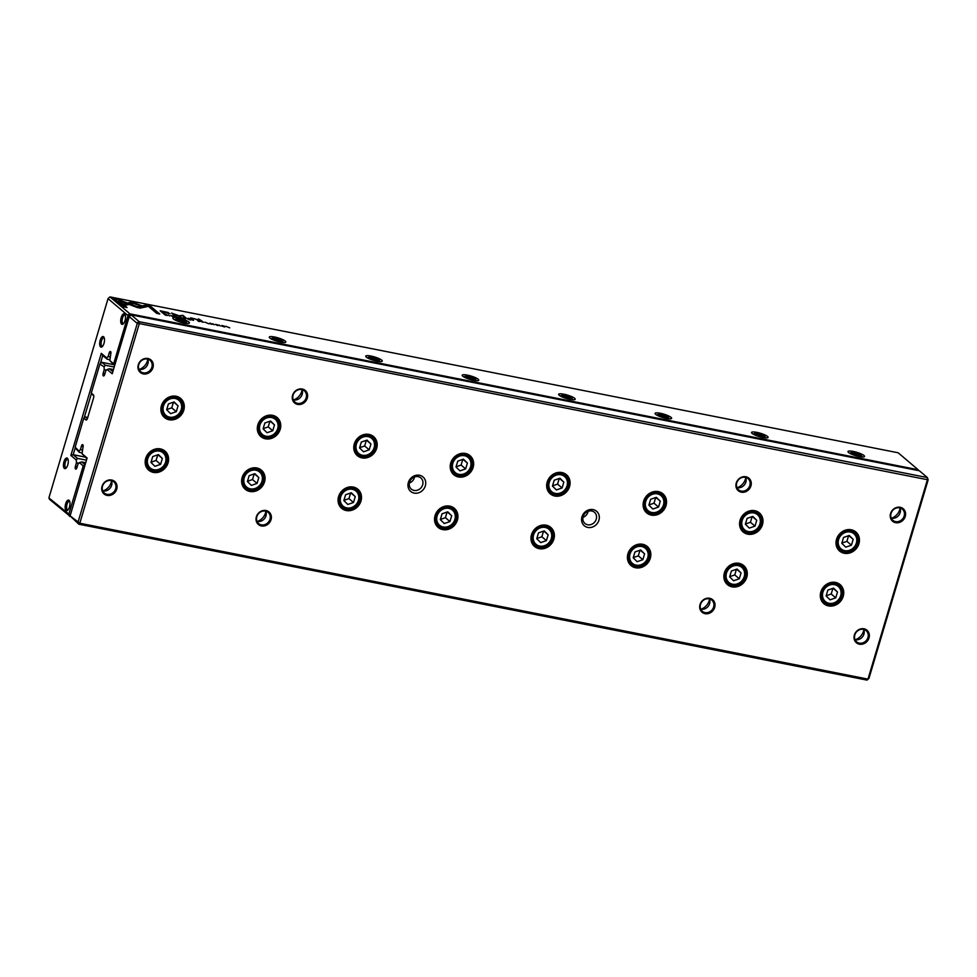 <?xml version="1.0" encoding="UTF-8"?>
<svg xmlns="http://www.w3.org/2000/svg" width="977" height="977" viewBox="0 0 977 977"><rect width="100%" height="100%" fill="white"/><g stroke="black" fill="none" stroke-linecap="round" stroke-linejoin="round"><path stroke-width="1.47" d="M928.15 479.854L139.332 323.57L79.809 523.245L867.979 679.125L927.503 479.451L927.393 477.582L919.369 470.767L131.187 314.887L139.222 321.702L927.393 477.582L928.15 479.854L868.968 678.356L867.026 680.102L78.856 524.222L70.112 515.905L78.099 521.95L137.281 323.436L129.245 316.633L112.208 373.764L107.165 369.477L105.748 370.918L104.686 374.484A2.162 0.892 101.2 0 1 103.513 375.962A2.162 0.892 101.2 0 1 103.171 373.202L104.234 369.636L106.566 370.1M820.839 591.952A12.518 11.113 -49.7 0 1 840.647 585.101A12.518 11.113 -49.7 0 1 834.59 605.447A12.518 11.113 -49.7 0 1 820.839 591.952M740.09 520.228A12.518 11.113 -49.7 0 1 759.898 513.377A12.518 11.113 -49.7 0 1 753.829 533.723A12.518 11.113 -49.7 0 1 740.09 520.228M450.739 463A12.518 11.113 -49.7 0 1 470.56 456.149A12.518 11.113 -49.7 0 1 464.49 476.495A12.518 11.113 -49.7 0 1 450.739 463M531.488 534.737A12.518 11.113 -49.7 0 1 551.309 527.885A12.518 11.113 -49.7 0 1 545.239 548.219A12.518 11.113 -49.7 0 1 531.488 534.737M435.046 515.661A12.518 11.113 -49.7 0 1 454.855 508.809A12.518 11.113 -49.7 0 1 448.797 529.143A12.518 11.113 -49.7 0 1 435.046 515.661M836.532 539.304A12.518 11.113 -49.7 0 1 856.353 532.453A12.518 11.113 -49.7 0 1 850.283 552.799A12.518 11.113 -49.7 0 1 836.532 539.304M354.297 443.924A12.518 11.113 -49.7 0 1 374.106 437.073A12.518 11.113 -49.7 0 1 368.036 457.419A12.518 11.113 -49.7 0 1 354.297 443.924M161.4 405.773A12.518 11.113 -49.7 0 1 181.209 398.921A12.518 11.113 -49.7 0 1 175.152 419.267A12.518 11.113 -49.7 0 1 161.4 405.773M627.942 553.812A12.518 11.113 -49.7 0 1 647.751 546.949A12.518 11.113 -49.7 0 1 641.694 567.295A12.518 11.113 -49.7 0 1 627.942 553.812M242.149 477.509A12.518 11.113 -49.7 0 1 261.958 470.658A12.518 11.113 -49.7 0 1 255.901 491.004A12.518 11.113 -49.7 0 1 242.149 477.509M643.635 501.152A12.518 11.113 -49.7 0 1 663.456 494.301A12.518 11.113 -49.7 0 1 657.387 514.647A12.518 11.113 -49.7 0 1 643.635 501.152M145.695 458.433A12.518 11.113 -49.7 0 1 165.516 451.582A12.518 11.113 -49.7 0 1 159.446 471.928A12.518 11.113 -49.7 0 1 145.695 458.433M338.592 496.585A12.518 11.113 -49.7 0 1 358.412 489.733A12.518 11.113 -49.7 0 1 352.343 510.079A12.518 11.113 -49.7 0 1 338.592 496.585M724.384 572.888A12.518 11.113 -49.7 0 1 744.205 566.025A12.518 11.113 -49.7 0 1 738.136 586.371A12.518 11.113 -49.7 0 1 724.384 572.888M257.843 424.848A12.518 11.113 -49.7 0 1 277.663 417.997A12.518 11.113 -49.7 0 1 271.594 438.343A12.518 11.113 -49.7 0 1 257.843 424.848M547.193 482.076A12.518 11.113 -49.7 0 1 567.002 475.225A12.518 11.113 -49.7 0 1 560.932 495.571A12.518 11.113 -49.7 0 1 547.193 482.076M408.362 482.504A9.501 8.427 -49.7 0 1 423.395 477.301A9.501 8.427 -49.7 0 1 418.791 492.738A9.501 8.427 -49.7 0 1 408.362 482.504M581.974 516.833A9.501 8.427 -49.7 0 1 596.996 511.643A9.501 8.427 -49.7 0 1 592.404 527.067A9.501 8.427 -49.7 0 1 581.974 516.833M292.611 395.27A8.207 7.279 -49.7 0 1 305.593 390.776A8.207 7.279 -49.7 0 1 301.612 404.112A8.207 7.279 -49.7 0 1 292.611 395.27M736.267 483.017A8.207 7.279 -49.7 0 1 749.249 478.522A8.207 7.279 -49.7 0 1 745.28 491.858A8.207 7.279 -49.7 0 1 736.267 483.017M138.294 364.751A8.207 7.279 -49.7 0 1 151.276 360.257A8.207 7.279 -49.7 0 1 147.295 373.593A8.207 7.279 -49.7 0 1 138.294 364.751M890.584 513.536A8.207 7.279 -49.7 0 1 903.566 509.041A8.207 7.279 -49.7 0 1 899.597 522.377A8.207 7.279 -49.7 0 1 890.584 513.536M256.377 516.784A8.207 7.279 -49.7 0 1 269.359 512.29A8.207 7.279 -49.7 0 1 265.39 525.626A8.207 7.279 -49.7 0 1 256.377 516.784M700.045 604.531A8.207 7.279 -49.7 0 1 713.027 600.037A8.207 7.279 -49.7 0 1 709.046 613.361A8.207 7.279 -49.7 0 1 700.045 604.531M102.06 486.265A8.207 7.279 -49.7 0 1 115.042 481.771A8.207 7.279 -49.7 0 1 111.073 495.095A8.207 7.279 -49.7 0 1 102.06 486.265M854.362 635.05A8.207 7.279 -49.7 0 1 867.344 630.556A8.207 7.279 -49.7 0 1 863.363 643.88A8.207 7.279 -49.7 0 1 854.362 635.05M107.165 369.477L109.473 368.781L113.466 369.575M109.473 368.781L112.844 371.639M113.576 364.641L101.864 362.333L105.321 365.251L114.224 367.022M105.321 365.251L104.075 366.851L99.91 364.067L91.276 393.047L93.352 394.818A2.589 1.075 101.2 0 1 93.56 395.074A2.589 1.075 101.2 0 1 93.548 398.018L87.503 418.266A2.589 1.075 101.2 0 1 86.623 419.854A2.589 1.075 101.2 0 1 85.866 419.927L83.79 418.156L75.144 447.136L78.954 451.105L80.383 449.664L82.166 450.018M104.234 369.636L104.075 366.851M93.792 396.076L91.276 393.047M87.747 417.448L85.561 417.008L87.405 418.571M78.954 451.105L79.357 452.339L82.007 452.864M79.357 452.339L75.192 447.918M80.383 449.664L81.433 446.098A2.162 0.892 101.2 0 1 82.618 444.633A2.162 0.892 101.2 0 1 82.96 447.393L82.056 453.731L87.1 458.005L70.112 515.905M86.88 458.726L82.056 453.731M78.099 521.95L79.809 523.245L78.856 524.222L77.708 522.341M867.026 680.102L868.968 678.356M137.232 322.666L139.222 321.702L139.332 323.57L137.281 323.436M85.561 417.008L83.79 418.156M100.313 363.664L101.864 362.333M131.187 314.887L129.636 316.23M867.942 637.541A7.34 6.521 130.3 0 0 866.135 630.641A7.34 6.521 130.3 0 0 854.826 634.94A7.34 6.521 130.3 0 0 856.646 641.84A7.34 6.521 130.3 0 0 867.942 637.541M855.034 639.654A7.34 6.521 130.3 0 0 863.924 634.134A7.34 6.521 130.3 0 0 863.717 629.42M863.839 629.725A11.871 10.539 -49.7 0 1 863.509 631.142A11.871 10.539 -49.7 0 1 855.363 639.727M115.652 488.756A7.34 6.521 130.3 0 0 113.833 481.856A7.34 6.521 130.3 0 0 102.536 486.155A7.34 6.521 130.3 0 0 104.344 493.055A7.34 6.521 130.3 0 0 115.652 488.756M102.744 490.869A7.34 6.521 130.3 0 0 111.634 485.349A7.34 6.521 130.3 0 0 111.427 480.635M111.549 480.94A11.871 10.539 -49.7 0 1 111.219 482.357A11.871 10.539 -49.7 0 1 103.061 490.942M713.625 607.01A7.34 6.521 130.3 0 0 711.818 600.122A7.34 6.521 130.3 0 0 700.509 604.421A7.34 6.521 130.3 0 0 702.329 611.321A7.34 6.521 130.3 0 0 713.625 607.01M700.717 609.135A7.34 6.521 130.3 0 0 709.607 603.615A7.34 6.521 130.3 0 0 709.4 598.901M709.522 599.206A11.871 10.539 -49.7 0 1 709.192 600.623A11.871 10.539 -49.7 0 1 701.046 609.208M269.97 519.275A7.34 6.521 130.3 0 0 268.15 512.375A7.34 6.521 130.3 0 0 256.853 516.674A7.34 6.521 130.3 0 0 258.661 523.574A7.34 6.521 130.3 0 0 269.97 519.275M257.061 521.388A7.34 6.521 130.3 0 0 265.952 515.868A7.34 6.521 130.3 0 0 265.744 511.154M265.866 511.459A11.871 10.539 -49.7 0 1 265.536 512.876A11.871 10.539 -49.7 0 1 257.378 521.462M904.165 516.027A7.34 6.521 130.3 0 0 902.357 509.127A7.34 6.521 130.3 0 0 891.048 513.426A7.34 6.521 130.3 0 0 892.868 520.326A7.34 6.521 130.3 0 0 904.165 516.027M899.939 507.906A7.34 6.521 -49.7 0 1 900.159 512.62A7.34 6.521 -49.7 0 1 891.256 518.152M900.061 508.211A11.871 10.539 -49.7 0 1 899.732 509.628A11.871 10.539 -49.7 0 1 891.586 518.213M151.875 367.242A7.34 6.521 130.3 0 0 150.067 360.342A7.34 6.521 130.3 0 0 138.758 364.641A7.34 6.521 130.3 0 0 140.566 371.541A7.34 6.521 130.3 0 0 151.875 367.242M147.649 359.121A7.34 6.521 -49.7 0 1 147.857 363.835A7.34 6.521 -49.7 0 1 138.966 369.367M147.771 359.426A11.871 10.539 -49.7 0 1 147.442 360.843A11.871 10.539 -49.7 0 1 139.296 369.428M749.847 485.508A7.34 6.521 130.3 0 0 748.04 478.608A7.34 6.521 130.3 0 0 736.731 482.907A7.34 6.521 130.3 0 0 738.551 489.807A7.34 6.521 130.3 0 0 749.847 485.508M745.622 477.387A7.34 6.521 -49.7 0 1 745.842 482.101A7.34 6.521 -49.7 0 1 736.939 487.633M745.744 477.692A11.871 10.539 -49.7 0 1 745.414 479.109A11.871 10.539 -49.7 0 1 737.269 487.694M306.192 397.761A7.34 6.521 130.3 0 0 304.384 390.861A7.34 6.521 130.3 0 0 293.076 395.172A7.34 6.521 130.3 0 0 294.883 402.06A7.34 6.521 130.3 0 0 306.192 397.761M301.966 389.64A7.34 6.521 -49.7 0 1 302.174 394.354A7.34 6.521 -49.7 0 1 293.283 399.886M302.088 389.945A11.871 10.539 -49.7 0 1 301.759 391.362A11.871 10.539 -49.7 0 1 293.613 399.947M852.579 530.706A11.871 10.539 -49.7 0 1 853.275 532.074M839.316 548.537A11.871 10.539 -49.7 0 1 837.851 548.085M836.886 539.231A11.871 10.539 130.3 0 0 839.817 550.381A11.871 10.539 130.3 0 0 855.534 548.134A11.871 10.539 130.3 0 0 855.168 532.27A11.871 10.539 130.3 0 0 836.886 539.231M856.365 543.078A9.929 8.817 130.3 0 0 845.459 532.38A9.929 8.817 130.3 0 0 840.647 548.512A9.929 8.817 130.3 0 0 856.365 543.078M851.443 545.203L853.19 539.353L849.233 535.481L843.542 537.448L841.795 543.297L845.752 547.169L851.443 545.203L846.9 541.343L848.586 535.701M856.841 542.98A10.796 9.587 -49.7 0 1 840.208 549.294A10.796 9.587 -49.7 0 1 839.878 534.871A10.796 9.587 -49.7 0 1 854.167 532.831A10.796 9.587 -49.7 0 1 856.841 542.98M848.793 535.628L853.19 539.353M841.856 543.09L846.9 541.343M836.886 583.367A11.871 10.539 -49.7 0 1 837.582 584.735M823.623 601.197A11.871 10.539 -49.7 0 1 822.158 600.733M821.193 591.879A11.871 10.539 130.3 0 0 824.124 603.029A11.871 10.539 130.3 0 0 839.841 600.794A11.871 10.539 130.3 0 0 839.475 584.918A11.871 10.539 130.3 0 0 821.193 591.879M756.137 511.63A11.871 10.539 -49.7 0 1 756.833 512.998M742.874 529.461A11.871 10.539 -49.7 0 1 741.409 529.009M740.432 520.155A11.871 10.539 130.3 0 0 743.363 531.305A11.871 10.539 130.3 0 0 759.08 529.07A11.871 10.539 130.3 0 0 758.726 513.194A11.871 10.539 130.3 0 0 740.432 520.155M740.444 564.291A11.871 10.539 -49.7 0 1 741.128 565.659M727.169 582.121A11.871 10.539 -49.7 0 1 725.716 581.657M724.739 572.803A11.871 10.539 130.3 0 0 727.67 583.953A11.871 10.539 130.3 0 0 743.387 581.718A11.871 10.539 130.3 0 0 743.021 565.842A11.871 10.539 130.3 0 0 724.739 572.803M659.683 492.555A11.871 10.539 -49.7 0 1 660.379 493.922M646.42 510.397A11.871 10.539 -49.7 0 1 644.954 509.933M643.99 501.079A11.871 10.539 130.3 0 0 646.921 512.229A11.871 10.539 130.3 0 0 662.638 509.994A11.871 10.539 130.3 0 0 662.272 494.118A11.871 10.539 130.3 0 0 643.99 501.079M643.99 545.215A11.871 10.539 -49.7 0 1 644.686 546.583M630.727 563.045A11.871 10.539 -49.7 0 1 629.261 562.581M628.296 553.727A11.871 10.539 130.3 0 0 631.227 564.889A11.871 10.539 130.3 0 0 646.945 562.642A11.871 10.539 130.3 0 0 646.579 546.778A11.871 10.539 130.3 0 0 628.296 553.727M563.24 473.491A11.871 10.539 -49.7 0 1 563.937 474.846M549.978 491.321A11.871 10.539 -49.7 0 1 548.512 490.857M547.535 482.003A11.871 10.539 130.3 0 0 550.466 493.153A11.871 10.539 130.3 0 0 566.184 490.918A11.871 10.539 130.3 0 0 565.83 475.042A11.871 10.539 130.3 0 0 547.535 482.003M547.547 526.139A11.871 10.539 -49.7 0 1 548.231 527.507M534.272 543.969A11.871 10.539 -49.7 0 1 532.819 543.517M531.842 534.651A11.871 10.539 130.3 0 0 534.773 545.813A11.871 10.539 130.3 0 0 550.491 543.566A11.871 10.539 130.3 0 0 550.124 527.702A11.871 10.539 130.3 0 0 531.842 534.651M466.798 454.415A11.871 10.539 -49.7 0 1 467.482 455.77M453.523 472.245A11.871 10.539 -49.7 0 1 452.058 471.781M451.093 462.927A11.871 10.539 130.3 0 0 454.024 474.077A11.871 10.539 130.3 0 0 469.742 471.842A11.871 10.539 130.3 0 0 469.375 455.966A11.871 10.539 130.3 0 0 451.093 462.927M451.093 507.063A11.871 10.539 -49.7 0 1 451.789 508.431M437.83 524.893A11.871 10.539 -49.7 0 1 436.365 524.441M435.4 515.575A11.871 10.539 130.3 0 0 438.331 526.737A11.871 10.539 130.3 0 0 454.049 524.49A11.871 10.539 130.3 0 0 453.682 508.626A11.871 10.539 130.3 0 0 435.4 515.575M370.344 435.339A11.871 10.539 -49.7 0 1 371.04 436.707M357.081 453.169A11.871 10.539 -49.7 0 1 355.616 452.705M354.639 443.851A11.871 10.539 130.3 0 0 357.57 455.001A11.871 10.539 130.3 0 0 373.287 452.766A11.871 10.539 130.3 0 0 372.933 436.89A11.871 10.539 130.3 0 0 354.639 443.851M354.651 487.987A11.871 10.539 -49.7 0 1 355.335 489.355M341.376 505.817A11.871 10.539 -49.7 0 1 339.923 505.365M338.946 496.499A11.871 10.539 130.3 0 0 341.877 507.661A11.871 10.539 130.3 0 0 357.594 505.414A11.871 10.539 130.3 0 0 357.228 489.55A11.871 10.539 130.3 0 0 338.946 496.499M273.902 416.263A11.871 10.539 -49.7 0 1 274.586 417.631M260.627 434.093A11.871 10.539 -49.7 0 1 259.174 433.629M258.197 424.775A11.871 10.539 130.3 0 0 261.128 435.925A11.871 10.539 130.3 0 0 276.845 433.69A11.871 10.539 130.3 0 0 276.479 417.814A11.871 10.539 130.3 0 0 258.197 424.775M258.197 468.911A11.871 10.539 -49.7 0 1 258.893 470.279M244.934 486.741A11.871 10.539 -49.7 0 1 243.468 486.29M242.504 477.435A11.871 10.539 130.3 0 0 245.435 488.585A11.871 10.539 130.3 0 0 261.152 486.338A11.871 10.539 130.3 0 0 260.786 470.474A11.871 10.539 130.3 0 0 242.504 477.435M177.448 397.187A11.871 10.539 -49.7 0 1 178.144 398.555M164.185 415.017A11.871 10.539 -49.7 0 1 162.719 414.553M161.742 405.699A11.871 10.539 130.3 0 0 164.686 416.849A11.871 10.539 130.3 0 0 180.391 414.614A11.871 10.539 130.3 0 0 180.037 398.738A11.871 10.539 130.3 0 0 161.742 405.699M161.755 449.835A11.871 10.539 -49.7 0 1 162.438 451.203M148.48 467.665A11.871 10.539 -49.7 0 1 147.026 467.214M146.049 458.36A11.871 10.539 130.3 0 0 148.98 469.51A11.871 10.539 130.3 0 0 164.698 467.275A11.871 10.539 130.3 0 0 164.344 451.398A11.871 10.539 130.3 0 0 146.049 458.36M840.672 595.738A9.929 8.817 130.3 0 0 829.766 585.028A9.929 8.817 130.3 0 0 824.954 601.173A9.929 8.817 130.3 0 0 840.672 595.738M835.75 597.851L837.484 592.013L833.54 588.13L827.849 590.096L826.102 595.946L830.059 599.829L835.75 597.851L831.207 594.004L832.88 588.362M841.136 595.628A10.796 9.587 -49.7 0 1 824.515 601.954A10.796 9.587 -49.7 0 1 824.185 587.519A10.796 9.587 -49.7 0 1 838.474 585.492A10.796 9.587 -49.7 0 1 841.136 595.628M759.923 524.002A9.929 8.817 130.3 0 0 749.017 513.304A9.929 8.817 130.3 0 0 744.205 529.436A9.929 8.817 130.3 0 0 759.923 524.002M755.001 526.127L756.735 520.277L752.791 516.406L747.1 518.372L745.353 524.222L749.298 528.093L755.001 526.127L750.446 522.268L752.131 516.625M760.387 523.904A10.796 9.587 -49.7 0 1 743.766 530.218A10.796 9.587 -49.7 0 1 743.436 515.795A10.796 9.587 -49.7 0 1 757.725 513.755A10.796 9.587 -49.7 0 1 760.387 523.904M744.218 576.662A9.929 8.817 130.3 0 0 733.312 565.952A9.929 8.817 130.3 0 0 728.512 582.097A9.929 8.817 130.3 0 0 744.218 576.662M739.296 578.775L741.042 572.937L737.085 569.054L731.394 571.02L729.66 576.87L733.605 580.753L739.296 578.775L734.753 574.928L736.438 569.286M744.694 576.552A10.796 9.587 -49.7 0 1 728.06 582.878A10.796 9.587 -49.7 0 1 727.731 568.455A10.796 9.587 -49.7 0 1 742.019 566.416A10.796 9.587 -49.7 0 1 744.694 576.552M663.468 504.926A9.929 8.817 130.3 0 0 652.563 494.228A9.929 8.817 130.3 0 0 647.751 510.36A9.929 8.817 130.3 0 0 663.468 504.926M658.547 507.051L660.293 501.201L656.336 497.33L650.645 499.296L648.899 505.146L652.856 509.017L658.547 507.051L654.004 503.192L655.689 497.549M663.945 504.828A10.796 9.587 -49.7 0 1 647.311 511.154A10.796 9.587 -49.7 0 1 646.982 496.719A10.796 9.587 -49.7 0 1 661.27 494.68A10.796 9.587 -49.7 0 1 663.945 504.828M647.775 557.586A9.929 8.817 130.3 0 0 636.87 546.888A9.929 8.817 130.3 0 0 632.058 563.021A9.929 8.817 130.3 0 0 647.775 557.586M642.854 559.699L644.6 553.861L640.643 549.978L634.952 551.956L633.206 557.794L637.163 561.677L642.854 559.699L638.311 555.852L639.984 550.21M648.239 557.476A10.796 9.587 -49.7 0 1 631.618 563.802A10.796 9.587 -49.7 0 1 631.289 549.379A10.796 9.587 -49.7 0 1 645.577 547.34A10.796 9.587 -49.7 0 1 648.239 557.476M567.026 485.85A9.929 8.817 130.3 0 0 556.121 475.152A9.929 8.817 130.3 0 0 551.309 491.284A9.929 8.817 130.3 0 0 567.026 485.85M562.105 487.975L563.839 482.125L559.894 478.254L554.203 480.22L552.457 486.07L556.402 489.941L562.105 487.975L557.549 484.116L559.235 478.474M567.49 485.752A10.796 9.587 -49.7 0 1 550.869 492.078A10.796 9.587 -49.7 0 1 550.539 477.643A10.796 9.587 -49.7 0 1 564.828 475.604A10.796 9.587 -49.7 0 1 567.49 485.752M551.321 538.51A9.929 8.817 130.3 0 0 540.415 527.812A9.929 8.817 130.3 0 0 535.616 543.945A9.929 8.817 130.3 0 0 551.321 538.51M546.399 540.635L548.146 534.785L544.201 530.902L538.498 532.88L536.764 538.718L540.708 542.601L546.399 540.635L541.856 536.776L543.542 531.134M551.797 538.4A10.796 9.587 -49.7 0 1 535.164 544.726A10.796 9.587 -49.7 0 1 534.846 530.303A10.796 9.587 -49.7 0 1 549.123 528.264A10.796 9.587 -49.7 0 1 551.797 538.4M470.572 466.774A9.929 8.817 130.3 0 0 459.666 456.076A9.929 8.817 130.3 0 0 454.855 472.209A9.929 8.817 130.3 0 0 470.572 466.774M465.65 468.899L467.397 463.049L463.44 459.178L457.749 461.144L456.003 466.994L459.959 470.865L465.65 468.899L461.107 465.04L462.793 459.41M471.048 466.676A10.796 9.587 -49.7 0 1 454.415 473.002A10.796 9.587 -49.7 0 1 454.085 458.567A10.796 9.587 -49.7 0 1 468.374 456.54A10.796 9.587 -49.7 0 1 471.048 466.676M454.879 519.434A9.929 8.817 130.3 0 0 443.973 508.736A9.929 8.817 130.3 0 0 439.161 524.869A9.929 8.817 130.3 0 0 454.879 519.434M449.957 521.559L451.704 515.709L447.747 511.826L442.056 513.804L440.309 519.642L444.266 523.525L449.957 521.559L445.414 517.7L447.087 512.058M455.343 519.324A10.796 9.587 -49.7 0 1 438.722 525.65A10.796 9.587 -49.7 0 1 438.392 511.227A10.796 9.587 -49.7 0 1 452.681 509.188A10.796 9.587 -49.7 0 1 455.343 519.324M374.13 447.698A9.929 8.817 130.3 0 0 363.224 437A9.929 8.817 130.3 0 0 358.412 453.133A9.929 8.817 130.3 0 0 374.13 447.698M369.208 449.823L370.942 443.973L366.998 440.102L361.307 442.068L359.56 447.918L363.505 451.789L369.208 449.823L364.653 445.976L366.338 440.334M374.594 447.6A10.796 9.587 -49.7 0 1 357.973 453.926A10.796 9.587 -49.7 0 1 357.643 439.491A10.796 9.587 -49.7 0 1 371.932 437.464A10.796 9.587 -49.7 0 1 374.594 447.6M358.425 500.358A9.929 8.817 130.3 0 0 347.519 489.66A9.929 8.817 130.3 0 0 342.719 505.793A9.929 8.817 130.3 0 0 358.425 500.358M353.503 502.483L355.249 496.634L351.305 492.762L345.602 494.728L343.867 500.578L347.812 504.45L353.503 502.483L348.96 498.624L350.645 492.982M358.901 500.248A10.796 9.587 -49.7 0 1 342.268 506.575A10.796 9.587 -49.7 0 1 341.95 492.152A10.796 9.587 -49.7 0 1 356.239 490.112A10.796 9.587 -49.7 0 1 358.901 500.248M277.676 428.634A9.929 8.817 130.3 0 0 266.77 417.924A9.929 8.817 130.3 0 0 261.958 434.069A9.929 8.817 130.3 0 0 277.676 428.634M272.754 430.747L274.5 424.91L270.544 421.026L264.852 422.992L263.106 428.842L267.063 432.726L272.754 430.747L268.211 426.9L269.896 421.258M278.152 428.524A10.796 9.587 -49.7 0 1 261.518 434.85A10.796 9.587 -49.7 0 1 261.189 420.415A10.796 9.587 -49.7 0 1 275.477 418.388A10.796 9.587 -49.7 0 1 278.152 428.524M261.983 481.282A9.929 8.817 130.3 0 0 251.077 470.584A9.929 8.817 130.3 0 0 246.265 486.717A9.929 8.817 130.3 0 0 261.983 481.282M257.061 483.407L258.807 477.558L254.85 473.686L249.159 475.652L247.413 481.502L251.37 485.374L257.061 483.407L252.518 479.548L254.191 473.906M262.447 481.172A10.796 9.587 -49.7 0 1 245.825 487.499A10.796 9.587 -49.7 0 1 245.496 473.076A10.796 9.587 -49.7 0 1 259.784 471.036A10.796 9.587 -49.7 0 1 262.447 481.172M181.233 409.558A9.929 8.817 130.3 0 0 170.328 398.848A9.929 8.817 130.3 0 0 165.516 414.993A9.929 8.817 130.3 0 0 181.233 409.558M176.312 411.671L178.046 405.834L174.101 401.95L168.41 403.916L166.664 409.766L170.609 413.65L176.312 411.671L171.757 407.824L173.442 402.182M181.698 409.448A10.796 9.587 -49.7 0 1 165.076 415.775A10.796 9.587 -49.7 0 1 164.747 401.339A10.796 9.587 -49.7 0 1 179.035 399.312A10.796 9.587 -49.7 0 1 181.698 409.448M165.528 462.206A9.929 8.817 130.3 0 0 154.622 451.508A9.929 8.817 130.3 0 0 149.823 467.641A9.929 8.817 130.3 0 0 165.528 462.206M160.607 464.331L162.353 458.482L158.408 454.61L152.705 456.577L150.971 462.426L154.916 466.298L160.607 464.331L156.064 460.472L157.749 454.83M166.005 462.109A10.796 9.587 -49.7 0 1 149.383 468.423A10.796 9.587 -49.7 0 1 149.054 454A10.796 9.587 -49.7 0 1 163.342 451.96A10.796 9.587 -49.7 0 1 166.005 462.109M833.1 588.288L837.484 592.013M826.163 595.738L831.207 594.004M752.351 516.552L756.735 520.277M745.414 524.014L750.446 522.268M736.646 569.212L741.042 572.937M729.721 576.662L734.753 574.928M655.897 497.476L660.293 501.201M648.96 504.938L654.004 503.192M640.204 550.136L644.6 553.861M633.267 557.598L638.311 555.852M559.455 478.4L563.839 482.125M552.518 485.862L557.549 484.116M543.749 531.061L548.146 534.785M536.825 538.522L541.856 536.776M463 459.324L467.397 463.049M456.064 466.786L461.107 465.04M447.307 511.985L451.704 515.709M440.371 519.446L445.414 517.7M366.558 440.261L370.942 443.973M359.621 447.71L364.653 445.976M350.853 492.909L355.249 496.634M343.928 500.371L348.96 498.624M270.104 421.185L274.5 424.91M263.167 428.634L268.211 426.9M254.411 473.833L258.807 477.558M247.474 481.295L252.518 479.548M173.662 402.109L178.046 405.834M166.725 409.558L171.757 407.824M157.956 454.757L162.353 458.482M151.032 462.219L156.064 460.472M588.117 511.289A7.34 6.521 -49.7 0 1 582.951 517.395M583.147 516.577A7.34 6.521 -49.7 0 1 594.443 512.278A7.34 6.521 -49.7 0 1 594.675 522.084A7.34 6.521 -49.7 0 1 584.954 523.477A7.34 6.521 -49.7 0 1 583.147 516.577M414.517 476.959A7.34 6.521 -49.7 0 1 409.339 483.053M409.534 482.235A7.34 6.521 -49.7 0 1 420.843 477.936A7.34 6.521 -49.7 0 1 421.063 487.755A7.34 6.521 -49.7 0 1 411.341 489.135A7.34 6.521 -49.7 0 1 409.534 482.235M70.405 516.54L49.607 499.418L48.899 497.916L68.854 514.11L83.228 465.882L79.393 462.634L77.977 464.075L76.914 467.641A2.162 0.892 101.2 0 1 75.742 469.119A2.162 0.892 101.2 0 1 75.4 466.359L76.462 462.793L78.783 463.257M166.346 314.594L164.038 314.069L165.272 315.107L167.494 315.449L166.31 314.692M199.821 321.531L198.868 321.396M203.631 322.251L200.981 321.372L203.314 322.3M177.13 317.464L178.046 317.415L175.909 316.401L175.066 316.646L177.997 317.562M175.884 316.487L175.066 316.646M137.391 307.56L140.212 308.121L143.534 307.376L140.566 306.241L137.684 306.888L131.077 304.384L129.782 304.665L137.391 307.56M185.251 319.064L185.825 318.38L185.337 318.954L182.821 317.781L185.251 319.064M187.193 318.649L190.6 320.114L187.193 318.649M193.629 320.273L190.979 319.394L193.299 320.322M217.236 325.402L215.722 324.498L217.651 324.852L215.233 324.401L217.895 325.292M216.173 324.449L215.233 324.401M215.673 324.633L216.283 324.474M217.419 325.439L218.311 325.536M192.603 319.137L194.35 318.673L198.807 320.578L197.757 319.687L190.698 317.818L192.921 319.406M143.9 307.34L145.243 307.071L131.932 301.991L123.31 303.932L124.983 305.349L133.605 303.42L143.9 307.34M130.625 302.284L144.474 307.23M198.526 318.868L202.19 321.238L198.526 318.868M172.77 316.597L171.244 315.693L173.198 316.072L170.767 315.608L173.417 316.499M171.708 315.656L170.767 315.608M171.207 315.827L171.818 315.681M172.953 316.646L173.845 316.743M223.892 326.709C225.553 326.77 225.137 326.416 222.634 325.646C220.973 325.585 221.388 325.952 223.892 326.709L225.003 326.733M222.609 325.732L221.523 325.622M898.144 452.778L109.974 296.898L129.978 313.861L918.148 469.742L898.144 452.778M859.284 456.577A8.634 1.759 -163.4 0 1 848.06 451.948A8.634 1.759 -163.4 0 1 853.226 451.435A8.634 1.759 -163.4 0 1 861.799 454.22A8.634 1.759 -163.4 0 1 864.242 456.772A8.634 1.759 -163.4 0 1 859.284 456.577M762.842 437.501A8.634 1.759 -163.4 0 1 751.606 432.872A8.634 1.759 -163.4 0 1 756.772 432.359A8.634 1.759 -163.4 0 1 765.357 435.144A8.634 1.759 -163.4 0 1 767.8 437.696A8.634 1.759 -163.4 0 1 762.842 437.501M666.387 418.425A8.634 1.759 -163.4 0 1 655.164 413.796A8.634 1.759 -163.4 0 1 660.33 413.283A8.634 1.759 -163.4 0 1 668.903 416.068A8.634 1.759 -163.4 0 1 671.346 418.62A8.634 1.759 -163.4 0 1 666.387 418.425M569.945 399.349A8.634 1.759 -163.4 0 1 558.71 394.72A8.634 1.759 -163.4 0 1 563.876 394.207A8.634 1.759 -163.4 0 1 572.461 396.992A8.634 1.759 -163.4 0 1 574.903 399.544A8.634 1.759 -163.4 0 1 569.945 399.349M473.491 380.273A8.634 1.759 -163.4 0 1 462.268 375.644A8.634 1.759 -163.4 0 1 467.433 375.131A8.634 1.759 -163.4 0 1 476.007 377.916A8.634 1.759 -163.4 0 1 478.449 380.468A8.634 1.759 -163.4 0 1 473.491 380.273M377.049 361.197A8.634 1.759 -163.4 0 1 365.813 356.568A8.634 1.759 -163.4 0 1 370.979 356.055A8.634 1.759 -163.4 0 1 379.565 358.852A8.634 1.759 -163.4 0 1 382.007 361.392A8.634 1.759 -163.4 0 1 377.049 361.197M280.594 342.121A8.634 1.759 -163.4 0 1 269.371 337.492A8.634 1.759 -163.4 0 1 274.537 336.98A8.634 1.759 -163.4 0 1 283.11 339.776A8.634 1.759 -163.4 0 1 285.553 342.316A8.634 1.759 -163.4 0 1 280.594 342.121M184.152 323.045A8.634 1.759 -163.4 0 1 172.917 318.417A8.634 1.759 -163.4 0 1 178.083 317.904A8.634 1.759 -163.4 0 1 186.668 320.7A8.634 1.759 -163.4 0 1 189.111 323.24A8.634 1.759 -163.4 0 1 184.152 323.045M211.337 324.23L212.241 324.181L210.116 323.167L209.273 323.411L212.204 324.327M210.092 323.253L209.273 323.411M204.987 322.166L208.394 323.631L204.987 322.166M117.045 299.035L114.004 298.437L124.042 306.949L127.059 307.547L118.681 300.44L125.459 303.029L126.754 302.736L117.045 299.035L126.009 302.907M181.343 318.294C183.004 318.355 182.577 318.001 180.073 317.232C178.412 317.171 178.84 317.525 181.343 318.294L182.455 318.319M180.049 317.317L178.974 317.207M188.28 318.246L189.978 318.832L188.28 318.246M225.797 326.281L229.729 327.857L225.797 326.281M169.607 315.962L168.374 314.924L169.607 315.962M220.265 325.988L219.043 324.95L220.265 325.988M179.634 316.23L182.577 315.681L186.082 318.038L182.858 315.302L179.096 315.779L171.561 313.067L174.798 315.803L175.75 315.998L173.185 313.825L179.634 316.23M168.215 312.493L160.179 310.796L163.464 313.58L164.661 313.825L163.208 312.591L168.142 312.762M214.073 324.755L212.852 323.717L214.073 324.755M149.713 305.496L146.709 304.909L142.471 305.85L145.439 306.986L148.382 306.326L156.735 313.409L159.752 314.008L149.713 305.496L158.97 313.861M79.393 462.634L81.702 461.938L85.695 462.732M81.702 461.938L85.084 464.759M75.205 447.93L73.177 454.72L77.549 458.408L86.452 460.179M77.549 458.408L76.304 460.02L70.881 455.416L101.303 353.344L106.725 357.948L108.154 356.507L109.937 356.861M76.462 462.793L76.304 460.02M70.881 455.416L73.177 454.72L84.889 457.028M106.725 357.948L107.128 359.182L102.768 355.481L100.326 363.652M91.459 393.389L84.144 417.924M107.128 359.182L109.778 359.707M108.154 356.507L109.204 352.941A2.162 0.892 101.2 0 1 110.389 351.476A2.162 0.892 101.2 0 1 110.731 354.236L109.827 360.574L113.662 363.823L128.036 315.595L108.032 298.644L48.899 497.916M114.663 365.52L109.827 360.574M138.881 369.147L139.638 369.306M293.198 399.678L293.955 399.825M736.853 487.413L737.623 487.572M891.171 517.932L891.94 518.091M125.007 320.664A5.398 2.223 -78.8 0 0 125.032 314.533A5.398 2.223 -78.8 0 0 120.928 318.624A5.398 2.223 -78.8 0 0 123.163 323.973A5.398 2.223 -78.8 0 0 125.007 320.664M69.465 506.978A5.398 2.223 -78.8 0 0 69.489 500.859A5.398 2.223 -78.8 0 0 65.386 504.95A5.398 2.223 -78.8 0 0 67.621 510.287A5.398 2.223 -78.8 0 0 69.465 506.978M67.755 464.942A5.398 2.223 -78.8 0 0 67.779 458.811A5.398 2.223 -78.8 0 0 63.676 462.903A5.398 2.223 -78.8 0 0 65.911 468.252A5.398 2.223 -78.8 0 0 67.755 464.942M103.977 343.44A5.398 2.223 -78.8 0 0 104.002 337.309A5.398 2.223 -78.8 0 0 99.898 341.4A5.398 2.223 -78.8 0 0 102.133 346.75A5.398 2.223 -78.8 0 0 103.977 343.44M104.27 337.981A4.323 1.783 -78.8 0 0 103.88 337.786A4.323 1.783 -78.8 0 0 101.303 341.669A4.323 1.783 -78.8 0 0 102.206 346.249A4.323 1.783 -78.8 0 0 102.646 346.212M68.048 459.495A4.323 1.783 -78.8 0 0 67.657 459.3A4.323 1.783 -78.8 0 0 65.08 463.183A4.323 1.783 -78.8 0 0 65.984 467.763A4.323 1.783 -78.8 0 0 66.412 467.727M69.746 501.531A4.323 1.783 -78.8 0 0 69.367 501.335A4.323 1.783 -78.8 0 0 66.778 505.219A4.323 1.783 -78.8 0 0 67.694 509.799A4.323 1.783 -78.8 0 0 68.121 509.762M125.3 315.217A4.323 1.783 -78.8 0 0 124.909 315.021A4.323 1.783 -78.8 0 0 122.32 318.905A4.323 1.783 -78.8 0 0 123.236 323.485A4.323 1.783 -78.8 0 0 123.664 323.448M861.177 455.245A5.178 1.05 16.6 0 0 854.435 452.461A5.178 1.05 16.6 0 0 851.468 452.351A5.178 1.05 16.6 0 0 855.95 455.013A5.178 1.05 16.6 0 0 861.177 455.245L862.044 456.76A6.473 1.319 -163.4 0 1 862.105 456.967M849.734 453.279A6.473 1.319 -163.4 0 1 849.905 453.145L851.468 452.351M859.809 455.135L854.948 452.888L852.701 452.876L854.02 453.987L859.809 455.135M858.16 455.123L858.49 454.024M854.57 454.158L854.948 452.888M764.722 436.169A5.178 1.05 16.6 0 0 757.993 433.385A5.178 1.05 16.6 0 0 755.013 433.275A5.178 1.05 16.6 0 0 759.508 435.937A5.178 1.05 16.6 0 0 764.722 436.169L765.589 437.696A6.473 1.319 -163.4 0 1 765.663 437.891M753.279 434.203A6.473 1.319 -163.4 0 1 753.45 434.069L755.013 433.275M763.355 436.06L758.494 433.812L756.259 433.8L761.12 436.047L763.355 436.06M668.28 417.094A5.178 1.05 16.6 0 0 661.539 414.309A5.178 1.05 16.6 0 0 658.571 414.199A5.178 1.05 16.6 0 0 663.053 416.861A5.178 1.05 16.6 0 0 668.28 417.094L669.147 418.62A6.473 1.319 -163.4 0 1 669.208 418.815M656.837 415.127A6.473 1.319 -163.4 0 1 657.008 414.993L658.571 414.199M666.912 416.984L662.052 414.737L659.805 414.724L664.665 416.971L666.912 416.984M571.826 398.018A5.178 1.05 16.6 0 0 565.097 395.233A5.178 1.05 16.6 0 0 562.117 395.123A5.178 1.05 16.6 0 0 566.611 397.786A5.178 1.05 16.6 0 0 571.826 398.018L572.693 399.544A6.473 1.319 -163.4 0 1 572.766 399.74M560.383 396.051A6.473 1.319 -163.4 0 1 560.554 395.917L562.117 395.123M570.458 397.908L565.598 395.661L563.363 395.648L568.223 397.895L570.458 397.908M475.384 378.942A5.178 1.05 16.6 0 0 468.642 376.157A5.178 1.05 16.6 0 0 465.675 376.047A5.178 1.05 16.6 0 0 470.157 378.722A5.178 1.05 16.6 0 0 475.384 378.942L476.251 380.468A6.473 1.319 -163.4 0 1 476.312 380.664M463.941 376.975A6.473 1.319 -163.4 0 1 464.112 376.841L465.675 376.047M474.016 378.832L472.697 377.72L466.908 376.572L471.769 378.82L474.016 378.832M378.929 359.866A5.178 1.05 16.6 0 0 372.2 357.081A5.178 1.05 16.6 0 0 369.221 356.971A5.178 1.05 16.6 0 0 373.715 359.646A5.178 1.05 16.6 0 0 378.929 359.866L379.797 361.392A6.473 1.319 -163.4 0 1 379.87 361.6M367.486 357.9A6.473 1.319 -163.4 0 1 367.657 357.765L369.221 356.971M377.562 359.756L376.255 358.644L370.466 357.497L375.327 359.744L377.562 359.756M282.487 340.79A5.178 1.05 16.6 0 0 275.746 338.018A5.178 1.05 16.6 0 0 272.778 337.895A5.178 1.05 16.6 0 0 277.26 340.57A5.178 1.05 16.6 0 0 282.487 340.79L283.354 342.316A6.473 1.319 -163.4 0 1 283.415 342.524M271.044 338.824A6.473 1.319 -163.4 0 1 271.215 338.701L272.778 337.895M281.12 340.68L279.801 339.569L274.012 338.421L275.331 339.544L281.12 340.68M186.033 321.714A5.178 1.05 16.6 0 0 179.304 318.942A5.178 1.05 16.6 0 0 176.324 318.82A5.178 1.05 16.6 0 0 180.818 321.494A5.178 1.05 16.6 0 0 186.033 321.714L186.9 323.24A6.473 1.319 -163.4 0 1 186.973 323.448M174.59 319.76A6.473 1.319 -163.4 0 1 174.761 319.626L176.324 318.82M184.665 321.604L183.358 320.493L177.57 319.345L178.876 320.468L184.665 321.604M761.718 436.047L762.048 434.948M758.115 435.083L758.494 433.812M665.264 416.971L665.593 415.872M661.673 416.007L662.052 414.737M568.822 397.895L569.151 396.796M565.219 396.931L565.598 395.661M472.367 378.82L472.697 377.72M468.777 377.867L469.155 376.597M375.925 359.744L376.255 358.644M372.322 358.791L372.701 357.521M279.471 340.668L279.801 339.569M275.88 339.715L276.259 338.445M183.029 321.592L183.358 320.493M179.426 320.639L179.805 319.369M70.112 515.868L69.611 516.381L68.463 514.513M127.987 314.826L129.978 313.861L130.088 315.73L128.036 315.595M918.197 470.535L918.148 469.742L918.563 470.609M85.011 464.991L83.228 465.882L84.596 466.408M70.088 515.05L68.854 514.11M109.974 296.898L108.423 298.241M115.017 364.336L113.662 363.823L114.712 365.374M101.303 353.344L102.768 355.481M223.721 326.684L223.745 326.599C224.844 326.599 224.515 326.318 222.756 325.756C221.657 325.756 221.987 326.025 223.745 326.599L224.356 327.002M222.756 325.756L221.913 326.159M209.151 323.814L209.994 323.57M199.186 319.43L201.409 321.091M114.663 298.999L116.922 299.438M118.681 300.44L126.277 307.389M181.172 318.258L181.197 318.172C182.296 318.184 181.966 317.904 180.208 317.342C179.109 317.33 179.438 317.61 181.197 318.172L181.807 318.587M180.208 317.342L179.353 317.745M123.664 304.226L130.515 302.687M196.853 319.638L198.026 320.419M191.455 318.392L192.603 318.685M192.616 320.151L191.59 319.613L193.19 320.053M179.231 316.121L182.736 315.705L185.3 317.879M172.221 313.629L173.149 313.947M173.185 313.825L174.968 315.84M160.839 311.358L161.706 311.529M163.208 312.591L163.88 313.666M168.093 312.896L170.059 313.764M168.557 313.483L161.755 311.358L162.829 312.274L168.679 313.08M163.159 312.762L161.755 311.358M130.405 304.909L137.562 307.303L140.444 306.656L142.789 307.547M174.944 317.061L175.787 316.804M202.618 322.129L201.604 321.592L203.192 322.031M198.844 321.396L197.806 320.835L199.381 321.274M166.224 314.997L167.348 315.559M166.298 315.315L164.637 314.276L166.982 315.058M143.094 306.094L146.587 305.312L149.591 305.911M103.171 373.202L104.966 373.556M81.433 446.098L83.143 446.44M87.197 419.072L85.866 419.927M75.4 466.359L77.195 466.713M109.204 352.941L110.914 353.283M837.167 546.717L840.208 549.294M851.126 530.255L854.167 532.831M821.474 599.365L824.515 601.954M835.433 582.903L838.474 585.492M740.713 527.641L743.766 530.218M754.671 511.179L757.725 513.755M725.019 580.301L728.06 582.878M738.978 563.827L742.019 566.416M644.27 508.565L647.311 511.154M658.229 492.103L661.27 494.68M628.577 561.225L631.618 563.802M642.536 544.751L645.577 547.34M547.816 489.489L550.869 492.078M561.775 473.027L564.828 475.604M532.123 542.15L535.164 544.726M546.082 525.675L549.123 528.264M451.374 470.413L454.415 473.002M465.333 453.951L468.374 456.54M435.681 523.074L438.722 525.65M449.64 506.611L452.681 509.188M354.92 451.337L357.973 453.926M368.879 434.875L371.932 437.464M339.227 503.998L342.268 506.575M353.185 487.535L356.239 490.112M258.478 432.261L261.518 434.85M272.436 415.799L275.477 418.388M242.785 484.922L245.825 487.499M256.743 468.459L259.784 471.036M162.023 413.186L165.076 415.775M175.982 396.723L179.035 399.312M146.33 465.846L149.383 468.423M160.289 449.383L163.342 451.96"/></g></svg>
